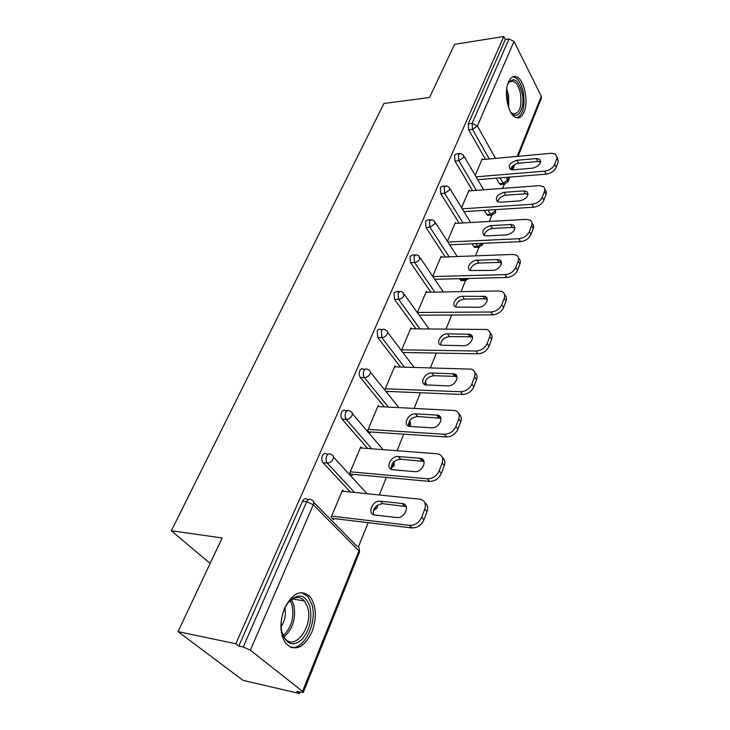 <?xml version="1.0" encoding="UTF-8"?>
<svg xmlns="http://www.w3.org/2000/svg" width="730" height="730" viewBox="0 0 730 730"><rect width="100%" height="100%" fill="white"/><g stroke="black" fill="none" stroke-linecap="round" stroke-linejoin="round"><path stroke-width="1.09" d="M311.984 631.915C316.984 617.744 316.418 606.092 310.277 596.957C301.353 588.845 292.776 592.596 284.545 608.199C279.407 622.097 279.745 633.759 285.549 643.176C294.975 651.99 303.78 648.24 311.984 631.915M524.049 112.11C528.94 101.251 523.994 78.676 516.146 76.714C513.026 75.838 510.462 77.608 508.463 82.025C503.426 92.728 508.363 115.486 516.037 117.585C519.349 118.625 522.023 116.8 524.049 112.11M299.437 693.5L296.836 691.465L303.269 692.451L302.548 691.337L250.308 650.202L243.218 647.008L238.82 646.087L235.845 643.76L178.029 631.633L243.117 680.406L299.437 693.5L299.966 692.186M358.439 546.825L368.148 522.671M379.29 494.986L386.352 477.429M397.102 450.702L403.754 434.158M414.138 408.344L420.407 392.749M430.445 367.792L436.367 353.074M446.085 328.92L451.541 315.333M461.077 291.635L465.475 280.703M475.476 255.847L478.88 247.37M489.31 221.455L491.801 215.259M502.605 188.386L504.248 184.316M178.029 631.633L222.13 537.973L171.358 530.765L210.121 563.478M171.358 530.765L383.953 103.478L429.523 97.519L454.571 44.338L503.791 36.5L505.315 39.539L468.277 123.835L472.1 123.407L509.011 38.955L505.315 39.539M509.011 38.955L514.011 41.437L541.304 96.241L541.386 98.158L518.081 156.32M235.845 643.76L503.791 36.5M475.248 175.401L482.22 158.857L482.63 159.578M238.82 646.087L302.457 501.236C303.808 498.681 305.313 498.061 306.974 499.356L308.452 499.521M501.209 184.434L500.233 184.507L499.283 183.531L496.227 178.166M485.496 159.313L468.678 129.767L468.277 123.835M350.354 492.002L323.016 462.701C321.638 460.84 321.446 458.531 322.432 455.776C323.655 453.44 325.051 452.855 326.62 454.042L328.153 454.16M367.628 448.476L342.078 419.139C340.755 417.25 340.572 414.987 341.521 412.34C342.616 410.214 343.894 409.667 345.354 410.689L347.051 410.78M384.309 406.856L360.31 377.465C359.041 375.558 358.868 373.331 359.771 370.794C360.748 368.86 361.916 368.34 363.275 369.216L365.146 369.261M400.396 367.007L377.766 337.57L377.255 331.009C378.131 329.257 379.189 328.755 380.449 329.504L382.474 329.513M415.918 328.819L394.492 299.337L393.999 292.885L396.91 291.443L399.1 291.407M448.329 315.123L446.76 315.05M430.864 292.173L410.543 262.654L410.068 256.312L412.715 254.943L415.041 254.852M462.309 280.576L460.986 280.612L459.471 278.687M445.273 256.987L425.946 227.441L425.49 221.208L427.899 219.903L430.362 219.757M475.768 247.333L474.564 247.379L472.036 243.82M459.17 223.17L440.747 193.605L440.318 187.482L442.499 186.232L445.081 186.031M488.726 215.304L487.64 215.368L486.746 214.465L484.291 210.34M472.565 190.63L454.982 161.075L454.562 155.043L456.551 153.866L459.234 153.61M469.499 190.858L469.043 190.101L461.606 207.74M455.867 223.353L455.365 222.559L447.444 241.338M441.696 257.124L441.139 256.276L432.707 276.287M426.977 292.246L426.356 291.343L417.368 312.659M411.665 328.801L410.963 327.843L401.39 350.546M403.416 353.22L403.717 352.508M395.733 366.88L394.939 365.858L384.838 389.793M386.955 392.421L387.384 391.408M379.135 406.592L378.222 405.488L367.692 430.454L369.9 433.036L370.347 431.968M361.834 448.037L360.784 446.842L349.789 472.912L352.088 475.431L352.563 474.317M343.803 491.336L342.58 490.022L331.082 517.278L333.491 519.723L333.975 518.565M556.78 158.702L554.672 164.286L556.214 167.27L558.304 161.686L555.603 154.085L551.433 153.254L481.891 159.642M556.214 167.27C554.316 171.085 550.967 173.375 546.159 174.132L544.607 171.167L476.07 176.824M544.607 171.167C549.425 170.4 552.774 168.11 554.672 164.286M516.959 160.29C510.17 162.443 507.925 165.436 510.233 169.269L513.144 169.816L532.599 168.165C539.443 166.057 541.733 163.055 539.47 159.167L536.34 158.556L516.959 160.29L518.546 163.201C514.267 164.022 511.63 166.111 510.608 169.469M557.118 157.069L558.304 161.686M546.159 174.132L477.73 179.662M540.656 161.905L537.891 161.494L518.546 163.201M544.434 191.479L542.244 197.282L543.841 200.239L546.013 194.436L544.434 191.479C545.191 189.252 544.726 187.573 543.029 186.433L539.078 185.657L468.696 190.922M543.841 200.239C541.888 204.199 538.475 206.526 533.603 207.22L531.978 204.281L462.263 208.807M531.978 204.281C536.86 203.579 540.282 201.243 542.244 197.282M504.138 192.319C497.066 194.563 494.83 197.693 497.44 201.708L500.178 202.219L519.87 200.887C526.996 198.697 529.277 195.558 526.713 191.47L523.757 190.895L504.138 192.319L505.78 195.211C501.3 196.032 498.599 198.241 497.668 201.827M544.799 189.517C546.341 190.676 546.743 192.309 546.013 194.436M533.603 207.22L463.997 211.627M528.109 194.28L525.372 193.824L505.78 195.211M531.586 225.57L529.314 231.611L530.975 234.54L533.238 228.508L531.586 225.57C532.416 223.097 531.86 221.263 529.916 220.068L526.23 219.356L455 223.407M530.975 234.54C528.949 238.655 525.472 241.019 520.527 241.648L518.838 238.737L447.882 242.031M518.838 238.737C523.793 238.108 527.279 235.726 529.314 231.611M490.806 225.607C483.433 227.952 481.216 231.237 484.163 235.443L486.691 235.899L506.62 234.923C514.066 232.624 516.329 229.339 513.418 225.05L510.671 224.53L490.806 225.607L492.513 228.472C487.822 229.311 485.058 231.638 484.227 235.471M531.969 223.261C533.584 224.493 534.013 226.245 533.238 228.508M520.527 241.648L449.68 244.815M515.052 227.933L512.351 227.422L492.513 228.472M518.218 261.066L515.845 267.363L517.57 270.255L519.933 263.968L518.218 261.066C519.121 258.32 518.464 256.312 516.229 255.071L512.861 254.432L440.774 257.161M517.57 270.255C515.48 274.526 511.931 276.944 506.921 277.491L505.169 274.617L432.881 276.551M505.169 274.617C510.188 274.06 513.747 271.642 515.845 267.363M476.945 260.236C470.859 260.19 465.439 268.658 470.375 270.538L492.841 270.346C499.01 270.438 504.466 261.97 499.557 259.99L497.048 259.524L476.945 260.236L478.725 263.074C473.797 263.913 470.969 266.386 470.248 270.483M518.601 258.365C520.308 259.688 520.755 261.559 519.933 263.968M506.921 277.491L434.751 279.307M501.455 262.937L498.8 262.389L478.725 263.074M504.275 298.05L501.811 304.611L503.609 307.476L506.072 300.915L504.275 298.05C505.279 294.984 504.494 292.803 501.939 291.507L498.937 290.969L425.964 292.265M503.609 307.476C501.446 311.92 497.823 314.374 492.741 314.849L490.907 312.011L417.451 312.458M490.907 312.011C495.998 311.527 499.63 309.064 501.811 304.611M462.51 296.28C456.15 296.088 450.62 305.295 456.049 307.093L478.478 307.257C484.939 307.485 490.496 298.269 485.085 296.371L462.51 296.28L464.362 299.081C459.188 299.93 456.305 302.548 455.721 306.947M504.658 294.911C506.474 296.334 506.948 298.333 506.072 300.915M492.741 314.849L419.166 315.177M487.275 299.382L484.693 298.807L464.362 299.081M489.748 336.63L487.166 343.474L489.045 346.285L491.609 339.45L489.748 336.63C490.834 333.199 489.912 330.827 486.992 329.504L410.561 328.792M489.045 346.285C486.8 350.92 483.105 353.42 477.949 353.804L476.042 351.011L401.692 349.825M476.042 351.011C481.207 350.619 484.912 348.11 487.166 343.474M447.472 333.838C440.82 333.482 435.19 343.511 441.148 345.19L463.504 345.728C470.293 346.12 475.933 336.065 469.974 334.285L447.472 333.838L449.406 336.594C443.968 337.452 441.029 340.244 440.591 344.952M490.104 332.99C492.047 334.513 492.549 336.667 491.609 339.45M477.949 353.804L402.86 352.49M472.483 337.351L469.983 336.758L449.406 336.594M507.578 84.561L508.043 83.539C513.71 76.413 518.437 79.679 522.242 93.349C525.472 108.706 517.086 122.111 510.398 111.69M511.009 112.52L513.135 113.907C519.459 113.88 521.923 107.173 520.527 93.796C519.085 86.897 516.648 82.7 513.217 81.212C511.246 80.61 509.513 81.404 508.007 83.603M517.023 117.849C523.008 114.637 525.125 106.27 523.373 92.746C521.585 84.16 518.565 78.95 514.294 77.097L512.807 76.851M282.3 633.722C280.63 627.754 280.731 621.257 282.592 614.24C284.271 608.409 286.817 603.746 290.23 600.261C299.09 593.089 305.651 595.123 309.894 606.375C312.431 618.894 309.812 629.917 302.037 639.443C293.405 646.68 286.826 644.773 282.3 633.722M281.743 631.505L284.682 637.947C294.619 652.355 313.818 625.646 307.567 607.123L304.529 601.009C300.103 596.154 295.029 596.319 289.326 601.483L287.282 603.865M290.686 647.373C304.118 650.53 317.696 622.197 311.874 604.422L308.06 596.739L301.517 592.577M281.15 626.641C284.864 620.902 286.105 614.724 284.873 608.108M474.573 376.899L471.881 384.044L473.843 386.809L476.526 379.673L474.573 376.899C475.759 373.057 474.692 370.475 471.352 369.143L394.519 366.852M473.843 386.809C471.516 391.627 467.738 394.182 462.519 394.465L460.52 391.727L385.276 388.771M460.52 391.727C465.758 391.435 469.545 388.871 471.881 384.044M431.795 372.993C424.814 372.464 419.102 383.414 425.636 384.92L447.882 385.878C455.018 386.453 460.721 375.448 454.188 373.833L431.795 372.993L433.812 375.704C428.081 376.58 425.088 379.545 424.833 384.61M474.892 372.702C476.991 374.335 477.539 376.662 476.526 379.673M462.519 394.465L386.097 391.353M457.035 376.945L454.644 376.342L433.812 375.704M458.723 418.965L455.912 426.439L457.965 429.149L460.758 421.685L458.723 418.965C460.019 414.667 458.768 411.857 454.982 410.543L377.784 406.528M457.965 429.149C455.547 434.177 451.688 436.777 446.386 436.96L444.296 434.277L368.139 429.395M444.296 434.277C449.607 434.085 453.476 431.476 455.912 426.439M415.434 413.855C408.106 413.125 402.33 425.106 409.457 426.393L431.567 427.807C439.068 428.601 444.826 416.52 437.662 415.142L415.434 413.855L417.542 416.511C411.501 417.405 408.462 420.58 408.408 426.028M458.978 414.147C461.26 415.899 461.853 418.418 460.758 421.685M446.386 436.96L368.905 431.877M440.874 418.272L417.542 416.511M442.143 462.966L439.195 470.795L441.349 473.432L444.278 465.621L442.143 462.966C443.548 458.148 442.115 455.109 437.836 453.841L360.328 447.919M441.349 473.432C438.839 478.679 434.888 481.335 429.514 481.398L427.333 478.78L350.263 471.799M427.333 478.78C432.717 478.716 436.677 476.051 439.195 470.795M398.343 456.542C390.641 455.575 384.82 468.724 392.576 469.719L414.512 471.653C422.415 472.684 428.191 459.407 420.38 458.321L398.343 456.542L400.542 459.143C394.173 460.055 391.079 463.45 391.262 469.317M442.316 457.454C444.807 459.325 445.455 462.053 444.278 465.621M429.514 481.398L350.938 474.171M423.966 461.442L400.542 459.143M424.787 509.038L421.703 517.232L423.957 519.796L427.023 511.62L424.787 509.038C426.311 503.645 424.668 500.351 419.869 499.165L342.096 491.153M423.957 519.796C421.374 525.244 417.368 527.954 411.948 527.936L409.566 525.381L331.575 516.11M409.566 525.381L409.658 525.39C415.087 525.408 419.102 522.68 421.703 517.232M380.476 501.181C372.373 499.95 366.524 514.376 374.928 515.033L396.664 517.534C404.986 518.829 410.753 504.22 402.276 503.508L380.476 501.181L382.766 503.709C376.041 504.658 372.911 508.29 373.368 514.604M424.842 502.742C427.57 504.74 428.3 507.697 427.023 511.62M411.848 527.927L332.132 518.346M406.254 506.583L382.766 503.709M514.011 41.437L477.383 125.998L495.542 158.392M506.173 177.363L507.678 180.045L508.846 177.144M511.794 169.789L513.674 165.117M517.168 156.403L541.304 96.241M489.264 158.967L472.502 129.347L472.1 123.407L477.383 125.998L472.502 129.347L468.678 129.767M499.283 183.531L503.007 183.248L507.678 180.045L507.834 181.898L503.946 184.225L499.959 177.864M302.548 691.337L358.904 550.876L313.316 504.749L250.308 650.202M243.218 647.008L306.728 501.711L302.457 501.236M313.316 504.749L306.728 501.711C308.078 499.156 309.575 498.526 311.236 499.822C313.553 500.36 314.247 502.003 313.316 504.749M303.315 692.341L359.443 552.254L358.904 550.876C359.726 548.203 358.996 546.578 356.733 546.004L313.736 502.359M504.85 184.188L500.233 184.507M486.746 214.465L490.514 214.237L495.268 210.979L495.433 209.638M476.38 190.347L458.851 160.719L463.815 157.306L463.221 154.869L460.411 153.492L458.431 154.678L458.851 160.719L454.982 161.075M492.394 215.131L490.514 214.237L488.069 210.103M473.743 246.548L477.548 246.384L475.851 243.647M463.021 222.951L444.652 193.313L440.747 193.605M460.238 279.855L464.088 279.763L463.322 278.595M449.169 256.841L429.897 227.222L425.946 227.441M434.806 292.1L414.54 262.517L410.543 262.654M419.896 328.829L398.534 299.273L394.492 299.337M404.429 367.108L381.854 337.607L377.766 337.57M388.378 407.057L364.443 377.602L360.31 377.465M371.743 448.786L346.257 419.385L342.078 419.139M354.506 492.431L327.241 463.066L323.016 462.701M449.726 189.846L449.023 187.199L446.404 185.931L444.223 187.172L444.652 193.313L449.726 189.846M482.265 243.364L477.548 246.384L478.369 247.224L482.603 244.879M479.473 247.224L474.564 247.379M435.062 223.69L434.24 220.825L431.85 219.666L429.45 220.98L429.897 227.222L435.062 223.69M467.373 278.486L464.088 279.763L464.827 280.521L469.135 278.449M466.041 280.548L460.986 280.612M419.805 258.913L418.847 255.81L416.702 254.788L414.065 256.157L414.54 262.517C416.912 262.225 418.664 261.021 419.805 258.913M452.098 315.177L450.647 315.031M440.856 345.08L440.555 344.451M403.909 295.613L402.787 292.255L400.943 291.37L398.042 292.812L398.534 299.273C400.934 299.026 402.723 297.803 403.909 295.613M425.48 384.874L425.262 381.416M387.329 333.875C388.004 332.041 387.575 330.827 386.042 330.234L384.527 329.522C383.277 328.774 382.21 329.276 381.343 331.028L381.854 337.607C384.281 337.397 386.106 336.156 387.329 333.875M408.344 425.736L410.005 423.5L409.849 420.526M370.037 373.806C370.767 371.762 370.274 370.457 368.55 369.873L367.4 369.325C366.049 368.449 364.881 368.978 363.905 370.913C363.002 373.459 363.184 375.695 364.443 377.602C366.898 377.446 368.769 376.178 370.037 373.806M391.079 467.118L393.689 464.161L393.917 461.807M351.97 415.507C352.763 413.244 352.207 411.829 350.281 411.264L349.524 410.908C348.064 409.886 346.786 410.442 345.701 412.569C344.752 415.224 344.943 417.496 346.257 419.385C348.748 419.276 350.655 417.98 351.97 415.507M373.632 509.823L376.963 505.561M333.081 459.115C333.948 456.597 333.309 455.073 331.165 454.534L330.836 454.379C329.276 453.193 327.88 453.777 326.657 456.122C325.671 458.887 325.863 461.205 327.241 463.066C329.759 463.012 331.712 461.698 333.081 459.115M536.34 158.556L537.891 161.494M523.757 190.895L525.372 193.824M510.671 224.53L512.351 227.422M497.048 259.524L498.8 262.389M482.868 295.978L484.693 298.807M468.085 333.966L469.983 336.758M506.711 88.941L508.646 95.292L508.655 107.666M507.742 104.627L507.295 95.557L506.447 92.153M291.471 599.659L293.734 604.668C296.252 618.064 293.013 628.831 284.016 636.98M283.249 635.611C291.516 627.544 294.445 617.288 292.018 604.841L290.23 600.635M452.664 373.596L454.644 376.342M436.558 414.978L438.63 417.67M419.732 458.23L421.894 460.858M402.12 503.49L404.384 506.045M514.86 164.369L512.67 169.834M509.768 177.071L507.934 181.661M495.561 212.512L495.46 209.802M483.671 189.8L464.052 156.284M487.64 215.368L491.399 215.149L495.451 212.813M482.712 244.587L482.904 243.336M470.667 222.513L449.972 188.751M457.217 256.531L435.326 222.513M443.311 291.954L420.088 257.654M446.87 315.132L452.855 315.022M428.939 328.856L404.21 294.245M426.284 385.057L425.909 382.73M414.102 367.363L387.657 332.378M410.488 424.851L410.269 421.575M398.817 407.577L370.393 372.154M409.53 426.402L410.397 425.079M394.209 465.466L393.963 462.053M383.113 449.643L352.344 413.682M391.061 468.231L394.136 465.685M377.237 507.843L377.346 505.288M367.062 493.726L333.482 457.062M373.313 510.754L377.164 508.034M359.516 552.072L359.196 548.303M539.47 159.167L540.693 161.476M526.713 191.47L528.128 194.034M513.418 225.05L515.052 227.888M499.557 259.99L501.3 262.864M485.085 296.371L486.91 299.2M469.974 334.285L471.872 337.077M509.887 81.66L513.217 81.212M289.326 601.483L290.23 600.261M292.593 598.928L304.529 601.009M454.188 373.833L456.159 376.58M437.662 415.142L439.734 417.834M420.38 458.321L422.542 460.949M402.276 503.508L404.539 506.063M409.658 525.39L411.948 527.936"/></g></svg>
